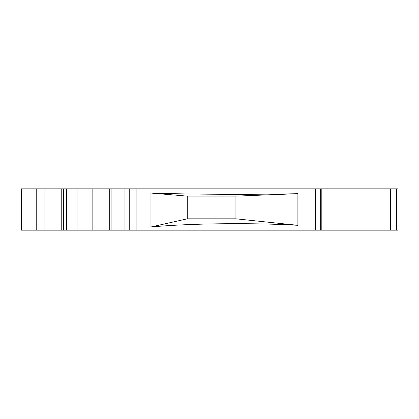 <?xml version="1.0" encoding="UTF-8"?>
<svg xmlns="http://www.w3.org/2000/svg" width="419" height="419" viewBox="0 0 419 419"><rect width="100%" height="100%" fill="white"/><g stroke="black" fill="none" stroke-linecap="round" stroke-linejoin="round"><path stroke-width="0.63" d="M20.95 188.828L398.05 188.828L398.05 230.172L20.95 230.172L20.95 188.828M390.597 188.828L390.597 230.172M92.85 188.828L92.85 230.172M129.738 188.828L129.738 230.172L129.738 188.828M150.96 193.065L150.96 226.978L187.293 218.823L187.293 196.123L150.96 193.065C190.53 194.442 251.73 194.704 297.893 193.693L297.893 225.307L235.928 218.823L187.293 218.823M297.893 193.693L235.928 196.123L235.928 218.823M187.293 196.123L235.928 196.123M398.05 223.28L398.05 191.666M124.066 188.828L124.066 230.172M111.904 188.828L111.904 230.172L111.904 188.828M297.893 225.307C251.73 222.615 190.53 223.311 150.96 226.978M321.818 188.828L321.818 230.172M136.887 188.828L136.887 230.172L136.887 188.828M396.332 188.828L396.332 230.172M396.861 188.828L396.861 230.172M109.694 188.828L109.694 230.172M320.624 188.828L320.624 230.172M315.277 188.828L315.277 230.172M36.238 188.828L36.238 230.172M21.552 188.828L21.552 230.172M44.105 188.828L44.105 230.172M66.453 188.828L66.453 230.172M63.636 188.828L63.636 230.172M61.242 188.828L61.242 230.172M77.017 188.828L77.017 230.172"/></g></svg>

